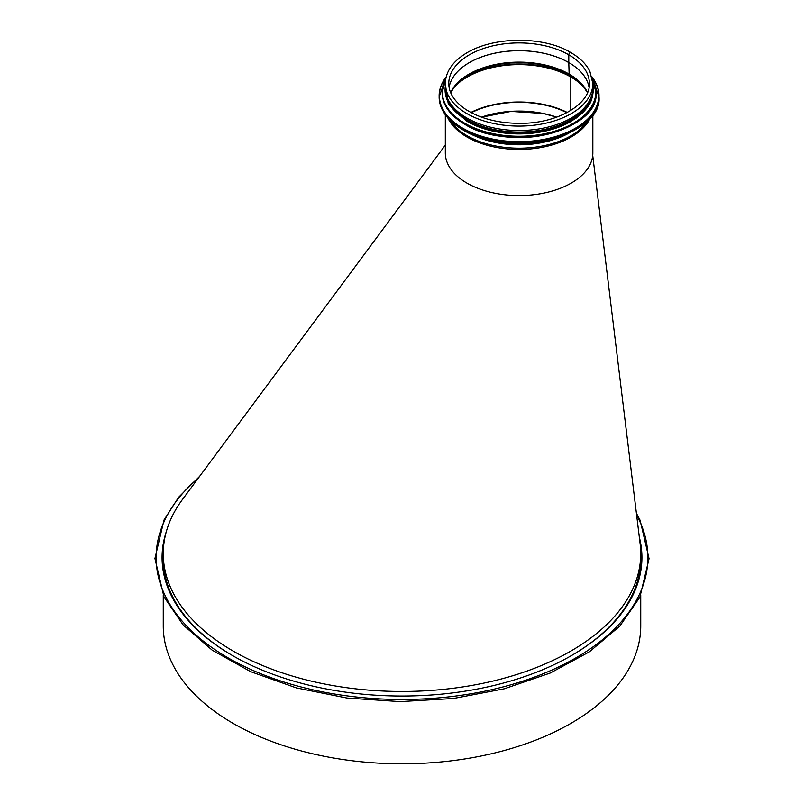 <?xml version="1.0" encoding="UTF-8"?>
<svg xmlns="http://www.w3.org/2000/svg" width="804" height="804" viewBox="0 0 804 804"><rect width="100%" height="100%" fill="white"/><g stroke="black" fill="none" stroke-linecap="round" stroke-linejoin="round"><path stroke-width="1.21" d="M471.315 112.701A72.571 41.898 180 0 1 566.84 112.701M556.68 117.153A72.571 41.898 0 0 0 481.465 117.153M567.282 112.47A73.164 42.24 0 0 0 470.873 112.47M481.636 117.213L510.942 111.424L543.042 113.454L556.669 117.163M445.315 145.122L182.558 499.354A238.738 137.836 0 0 0 163.262 553.634A238.738 137.836 0 0 0 402 691.46A238.738 137.836 0 0 0 640.738 553.634L640.738 558.489A238.738 137.836 180 0 1 571.232 655.702M232.768 655.702A238.738 137.836 180 0 1 163.262 558.489L163.262 553.634M640.738 553.634A238.738 137.836 0 0 0 640.145 543.926M640.738 595.372L640.738 625.964A238.738 137.836 180 0 1 402 763.8A238.738 137.836 180 0 1 163.262 625.964L163.262 595.372M639.431 538.067A239.924 138.519 180 0 1 641.924 557.755M162.076 557.755A239.924 138.519 180 0 1 165.674 534.107M639.311 537.132A239.924 138.519 180 0 1 641.924 557.514A239.924 138.519 180 0 1 402 696.033A239.924 138.519 180 0 1 162.076 557.514A239.924 138.519 180 0 1 166.468 531.142M568.79 54.813A1.729 0.995 -60 0 1 569.544 53.074A1.729 0.995 -60 0 1 570.87 52.612L570.87 52.612A1.729 0.995 120 0 0 569.544 53.074A1.729 0.995 120 0 0 568.79 54.813L568.79 62.571L568.79 54.813A70.31 40.592 0 0 0 492.169 46.009A70.31 40.592 0 0 0 448.763 83.515C448.873 93.153 454.561 101.806 465.828 109.475C480.792 118.942 499.465 123.565 521.856 123.344C558.76 123.092 590.508 103.595 589.382 83.515A70.31 40.592 0 0 0 568.79 54.813M589.051 87.355A70.31 40.592 0 0 0 568.79 62.601A1.186 0.683 -60 0 1 568.79 62.571A1.186 0.683 120 0 0 568.79 62.601L569.131 74.099L568.79 62.601A70.31 40.592 0 0 0 495.364 53.094A70.31 40.592 0 0 0 449.094 87.355A70.31 40.592 0 0 1 495.344 53.064A70.31 40.592 0 0 1 568.79 62.571A70.31 40.592 0 0 1 589.061 87.345M587.493 92.641A71.064 41.024 0 0 0 582.639 85.385A71.064 41.024 0 0 0 569.322 74.722A1.779 1.025 -60 0 1 569.131 74.099A1.779 1.025 120 0 0 569.322 74.722L570.619 76.33L569.322 74.722A71.064 41.024 0 0 0 455.506 85.385A71.064 41.024 0 0 0 450.652 92.641M585.463 89.113A73.164 42.24 0 0 0 570.81 76.993A1.779 1.025 120 0 0 570.619 76.33A1.779 1.025 -60 0 1 570.81 76.993L570.81 110.439L570.81 76.993A73.164 42.24 0 0 0 452.682 89.113M445.315 114.761L445.315 152.991A73.757 42.582 0 0 0 519.072 195.573A73.757 42.582 0 0 0 592.839 152.991L592.839 114.761M445.315 87.927A73.757 42.582 0 0 0 519.072 130.519A73.757 42.582 0 0 0 592.839 87.927L592.839 83.515A73.757 42.582 0 0 1 519.072 126.097A73.757 42.582 0 0 1 445.315 83.515L445.315 87.927M481.918 131.745A73.164 42.24 0 0 0 556.227 131.755M467.255 121.494A73.164 42.24 0 0 0 467.335 121.545A73.164 42.24 0 0 0 570.89 121.494M446.843 96.57A73.164 42.24 0 0 0 467.335 119.695A73.164 42.24 0 0 0 541.574 130.017A73.164 42.24 0 0 0 591.302 96.57M636.617 515.062A245.873 141.946 180 0 1 366.192 697.952A245.873 141.946 180 0 1 198.518 477.837M447.848 117.927A73.757 42.582 0 0 0 519.072 149.454A73.757 42.582 0 0 0 590.307 117.927M450.109 120.319A73.395 42.371 0 0 0 519.072 148.197A73.395 42.371 0 0 0 588.046 120.319M468.913 132.941A71.566 41.316 0 0 0 569.232 132.941M476.631 136.117A71.385 41.215 0 0 0 561.514 136.117M587.523 92.581A70.792 40.873 0 0 0 569.131 74.099A70.792 40.873 0 0 0 500.621 63.546A70.792 40.873 0 0 0 450.622 92.581M583.423 86.329A72.893 42.079 0 0 0 570.619 76.33A72.893 42.079 0 0 0 454.722 86.329M462.632 129.595A79.707 46.019 0 0 0 462.712 129.645A79.707 46.019 0 0 0 575.523 129.595M462.541 129.555A79.948 46.16 0 0 0 549.665 139.554A79.948 46.16 0 0 0 599.02 96.912C602.648 136.6 508.379 159.071 462.591 129.655C447.285 120.57 439.466 109.656 439.125 96.912A79.948 46.16 0 0 0 462.541 129.555M446.17 76.893A79.948 46.16 0 0 0 439.125 95.837A79.948 46.16 0 0 0 462.541 128.469A79.948 46.16 0 0 0 549.665 138.479A79.948 46.16 0 0 0 599.02 95.837A79.948 46.16 0 0 0 591.975 76.893M446.119 77.084A79.717 46.029 0 0 0 462.702 128.188A79.717 46.029 0 0 0 564.096 133.625A79.717 46.029 0 0 0 592.025 77.084M464.732 124.208A76.732 44.3 0 0 0 464.812 124.258A76.732 44.3 0 0 0 573.413 124.208M442.099 92.44A76.973 44.441 0 0 0 442.099 92.741A76.973 44.441 0 0 0 464.652 124.158A76.973 44.441 0 0 0 548.529 133.796A76.973 44.441 0 0 0 596.045 92.741A76.973 44.441 0 0 0 596.045 92.44M445.798 78.541A76.973 44.441 0 0 0 442.099 92.138A76.973 44.441 0 0 0 464.652 123.565A76.973 44.441 0 0 0 548.529 133.193A76.973 44.441 0 0 0 596.045 92.138A76.973 44.441 0 0 0 592.347 78.541M445.738 78.872A76.752 44.31 0 0 0 464.802 123.283A76.752 44.31 0 0 0 558.7 129.896A76.752 44.31 0 0 0 592.417 78.872M466.752 121.002A73.998 42.723 0 0 0 547.775 130.178A73.998 42.723 0 0 0 593.071 90.309M445.315 86.4A73.998 42.723 0 0 0 466.752 120.037A73.998 42.723 0 0 0 550.107 128.61A73.998 42.723 0 0 0 592.839 86.4M640.145 543.936L592.719 155.403M199.663 476.3L178.639 497.254L164.016 520.007L154.941 558.499L163.976 596.89L183.222 625.04L212.196 650.165L250.737 671.692L296.364 687.902L346.966 698.033L400.141 701.621L453.386 698.495L504.229 688.817L550.258 673.018L589.352 651.843L619.763 626.155L639.873 597.201L649.059 558.669L640.125 520.309L636.386 513.183M445.315 83.515C445.627 72.169 452.059 62.41 464.622 54.23C492.892 35.607 544.64 36.25 570.87 52.612C579.845 57.818 586.166 64.029 589.845 71.244L592.839 83.515M455.506 85.385L450.672 92.691M582.639 85.385L587.473 92.691M599.02 96.912L591.955 76.822M439.125 96.912L446.19 76.822M592.337 78.47L596.045 92.741C599.533 130.952 508.781 152.589 464.692 124.268C449.959 115.515 442.431 105.002 442.099 92.741L445.808 78.47M445.315 83.847L448.27 103.967L466.451 121.032L493.626 131.032L525.535 133.464L553.182 128.841L575.764 118.489L590.639 102.55L593.664 90.309L592.839 83.847"/></g></svg>

